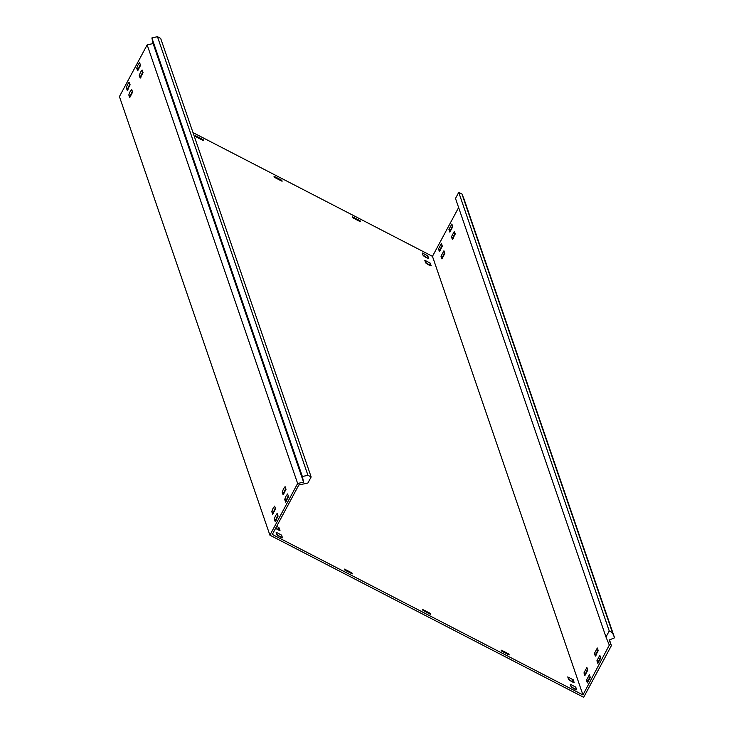 <?xml version="1.0" encoding="UTF-8"?>
<svg xmlns="http://www.w3.org/2000/svg" width="734" height="734" viewBox="0 0 734 734"><rect width="100%" height="100%" fill="white"/><g stroke="black" fill="none" stroke-linecap="round" stroke-linejoin="round"><path stroke-width="1.1" d="M571.575 681.537L574.153 682.501L573.245 679.812L567.758 676.922L568.657 679.611L571.575 681.537M574.089 688.85L576.658 689.813L575.75 687.125L570.263 684.235L571.162 686.914L574.089 688.85M275.516 528.462L279.984 530.508L279.085 527.829L276.727 526.195M428.619 264.873L431.188 265.836L430.289 263.148L424.793 260.258L425.702 262.946L428.619 264.873M426.115 257.57L428.684 258.524L427.775 255.845L422.289 252.955L423.188 255.634L426.115 257.57M279.92 536.857L282.489 537.82L281.59 535.132L276.103 532.242L277.002 534.93L279.92 536.857M598.751 662.371L598.476 661.563L600.458 657.123M599.825 655.306L596.907 660.756L597.843 663.426L600.733 657.93L599.825 655.306M453.282 238.403L453.006 237.596L454.988 233.155M454.364 231.329L451.438 236.779L452.373 239.458L455.263 233.963L454.364 231.329M450.777 231.091L450.502 230.283L452.474 225.843M451.85 224.017L448.933 229.476L449.859 232.146L452.759 226.65L451.85 224.017M596.247 655.058L595.971 654.251L597.944 649.819M597.32 647.994L594.402 653.444L595.329 656.113L598.228 650.627L597.32 647.994M286.544 501.065L286.269 500.258L288.251 495.817M285.985 496.202L287.59 493.945L288.526 496.624L285.636 502.12L284.7 499.441L285.985 496.202M141.075 77.088L140.8 76.281L142.781 71.84M140.515 72.235L142.121 69.978L143.057 72.648L140.166 78.143L139.231 75.474L140.515 72.235M138.57 69.776L138.295 68.968L140.277 64.537M138.01 64.922L139.616 62.665L140.552 65.344L137.662 70.831L136.726 68.161L138.01 64.922M284.04 493.753L283.764 492.945L285.737 488.505M283.48 488.899L285.086 486.642L286.021 489.312L283.122 494.808L282.195 492.138L283.48 488.899M588.31 681.84L588.035 681.033L590.017 676.601M589.393 674.775L586.466 680.225L587.402 682.895L590.292 677.409L589.393 674.775M276.103 520.534L275.828 519.727L277.81 515.286M275.544 515.681L277.149 513.424L278.085 516.094L275.195 521.59L274.259 518.91L275.544 515.681M442.841 257.873L442.565 257.065L444.547 252.624M443.923 250.799L440.996 256.258L441.932 258.928L444.822 253.432L443.923 250.799M130.634 96.558L130.358 95.75L132.34 91.319M130.074 91.704L131.68 89.447L132.615 92.126L129.725 97.613L128.789 94.943L130.074 91.704M440.336 250.56L440.061 249.753L442.042 245.321M441.409 243.495L438.492 248.945L439.427 251.615L442.318 246.119L441.409 243.495M128.129 89.254L127.854 88.447L129.835 84.006M127.569 84.392L129.175 82.144L130.111 84.814L127.221 90.31L126.285 87.63L127.569 84.392M585.805 674.537L585.53 673.729L587.503 669.289M586.879 667.463L583.961 672.913L584.888 675.592L587.787 670.096L586.879 667.463M273.599 513.222L273.323 512.415L275.305 507.974M273.039 508.368L274.644 506.111L275.58 508.781L272.69 514.277L271.754 511.607L273.039 508.368M193.005 132.615L432.464 256.34L582.952 694.933L272.314 534.435L298.821 485L307.895 483.018L311.152 476.953L307.941 475.293L302.371 476.513L151.883 37.92L153.103 43.572L147.158 44.875L119.422 96.585L269.91 535.178L583.686 697.3L611.413 645.581L609.137 640.039L614.578 637.818L464.09 199.226L461.961 194.033L458.75 192.372L455.502 198.437L605.981 637.029L609.238 630.965L612.45 632.625L614.578 637.818M147.158 44.875L297.637 483.467L269.91 535.178M432.464 256.34L458.622 207.557M582.952 694.933L609.303 645.122L610.945 644.452M507.754 654.278L508.111 653.618L501.836 650.379L501.505 650.994M508.111 653.618L508.946 654.168L508.644 654.728M509.185 654.921L508.946 654.168M509.194 654.911L502.184 651.397L501.35 650.847L501.102 650.104L501.836 650.379M350.87 573.217L351.219 572.557L344.943 569.318L344.613 569.933M351.219 572.557L352.054 573.107L351.751 573.667M352.292 573.86L352.054 573.107M352.311 573.85L345.301 570.336L344.466 569.786L344.209 569.043L344.943 569.318M359.128 221.09L359.486 220.439L353.21 217.191L352.476 216.915L352.724 217.668L353.559 218.218L359.834 221.457L360.568 221.732L360.311 220.989L360.018 221.549M359.486 220.439L360.311 220.989M202.245 140.038L202.593 139.377L196.317 136.129L195.583 135.854L195.831 136.607L196.666 137.157L202.942 140.396L203.676 140.671L203.428 139.928L203.125 140.488M202.593 139.377L203.428 139.928M429.317 613.743L429.665 613.083L423.39 609.844L422.656 609.569L422.903 610.312L430.014 614.11L430.748 614.386L430.5 613.642L430.197 614.202M429.665 613.083L430.5 613.642M280.682 180.564L281.039 179.903L274.764 176.665L274.03 176.389L274.277 177.133L275.112 177.683L281.388 180.931L282.122 181.206L281.874 180.454L281.572 181.023M281.039 179.903L281.874 180.454M609.468 639.901L611.413 645.581M572.648 682.06L568.419 678.922M575.153 689.364L570.933 686.235M278.48 530.067L275.892 527.755M429.684 265.396L425.463 262.267M427.179 258.084L422.958 254.955M280.994 537.38L276.764 534.242M302.371 476.513L303.582 482.165L297.637 483.467M303.582 482.165L153.103 43.572M151.883 37.92L157.452 36.7L307.941 475.293M311.152 476.953L160.663 38.361L157.452 36.7M605.981 637.029L609.303 645.122M458.75 192.372L609.238 630.965M461.961 194.033L612.45 632.625M299.224 484.908L298.857 483.201M271.754 511.607L273.323 512.415M583.961 672.913L585.53 673.729M126.285 87.63L127.854 88.447M438.492 248.945L440.061 249.753M128.789 94.943L130.358 95.75M440.996 256.258L442.565 257.065M274.259 518.91L275.828 519.727M586.466 680.225L588.035 681.033M274.764 176.665L274.433 177.279M423.39 609.844L423.059 610.459M282.195 492.138L283.764 492.945M136.726 68.161L138.295 68.968M139.231 75.474L140.8 76.281M284.7 499.441L286.269 500.258M594.402 653.444L595.971 654.251M448.933 229.476L450.502 230.283M451.438 236.779L453.006 237.596M596.907 660.756L598.476 661.563M280.755 536.692L281.59 535.132M426.94 257.405L427.775 255.845M429.454 264.708L430.289 263.148M278.25 529.379L279.085 527.829M574.915 688.685L575.75 687.125M572.41 681.372L573.245 679.812M196.317 136.129L195.987 136.744M353.21 217.191L352.88 217.805"/></g></svg>
